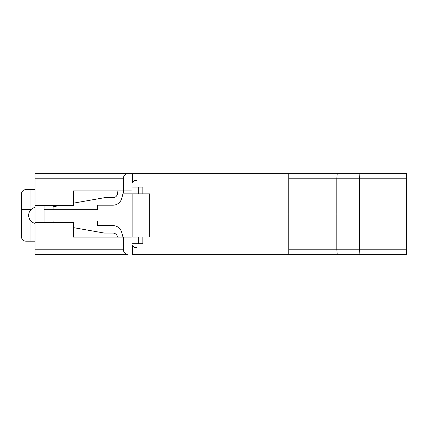 <?xml version="1.0" encoding="UTF-8"?>
<svg xmlns="http://www.w3.org/2000/svg" width="428" height="428" viewBox="0 0 428 428"><rect width="100%" height="100%" fill="white"/><g stroke="black" fill="none" stroke-linecap="round" stroke-linejoin="round"><path stroke-width="0.64" d="M21.4 209.725L30.939 209.725A8.159 8.159 0 0 0 30.939 221.057L21.4 221.057L21.4 209.725M30.939 189.593L25.931 189.593C23.203 189.754 21.694 191.268 21.4 194.125L21.4 209.661L30.939 209.699L30.939 189.593L34.994 189.593M34.994 241.189L25.931 241.189C23.203 241.028 21.694 239.514 21.4 236.657L21.4 221.057M30.939 241.189L30.939 221.057A8.159 8.159 0 0 0 34.994 223.346M34.994 205.392L34.994 173.666L127.897 173.666C125.318 173.672 123.81 175.18 123.366 178.198L123.366 190.888L73.514 190.888L73.514 205.392L34.994 205.392L34.994 207.436A8.159 8.159 0 0 0 30.998 209.661A8.159 8.159 0 0 0 30.95 209.715M117.946 190.888L117.406 193.97A4.531 4.531 0 0 1 112.944 197.72L104.33 197.72L73.514 203.15M60.819 205.392L53.12 206.745L53.12 209.725M44.057 222.608L44.057 205.392M53.12 222.608L53.12 221.057M73.514 227.632L104.33 233.067L112.944 233.067A4.531 4.531 0 0 1 117.406 236.812L117.459 237.112M133.638 236.919L122.932 236.925L121.696 232.308A9.063 9.063 0 0 0 112.944 225.588L97.536 225.588L97.536 221.057L44.057 221.057M44.057 209.725L97.536 209.725L97.536 205.194L112.944 205.194A9.063 9.063 0 0 0 121.696 198.48L123.729 190.888M131.974 187.068L138.319 187.068L138.319 193.868M138.319 187.068L142.85 187.068L142.85 193.868M132.878 236.919L132.878 193.868L149.65 193.868L149.65 236.919L122.986 237.112M122.932 193.868L132.878 193.868M138.319 243.714L138.319 236.973L142.85 236.973L142.85 243.714L131.974 243.714M138.319 236.973L142.85 236.941M127.897 254.334L34.994 254.334L34.994 249.802L123.366 249.802C123.81 252.82 125.318 254.328 127.897 254.334L118.941 254.334M136.96 254.334L132.429 254.334L132.429 245.271L131.974 244.816L134.692 247.534L136.96 247.534L136.96 254.334L308.08 254.334M288.772 178.198L288.772 173.666L406.6 173.666L406.6 178.198L359.472 178.198L359.472 214L288.772 214L336.809 214L336.809 178.198L288.772 178.198L288.772 214L149.65 214L288.772 214L288.772 254.334L337.253 254.334L336.809 249.802L336.809 214L406.6 214L406.6 254.334L325.071 254.334M406.6 254.334L337.253 254.334M34.994 207.436L34.994 214L44.057 214L34.994 214L34.994 249.802M123.366 249.802L123.366 237.112L131.974 237.112L131.974 244.816M123.366 237.112L73.514 237.112L73.514 222.608L34.994 222.608M359.081 254.334L359.472 249.802L406.6 249.802M406.6 178.198L406.6 214L359.472 214L359.472 249.802L288.772 249.802M339.516 173.666L125.629 173.666M127.897 173.666L132.429 173.666L132.429 182.729L131.974 183.184L134.692 180.466L136.96 180.466L136.96 173.666M406.6 173.666L390.737 173.666M388.474 173.666L383.943 173.666M377.598 173.666L358.562 173.666M337.253 173.666L336.809 178.198L359.472 178.198L359.081 173.666M123.366 190.888L131.974 190.888L131.974 183.184M123.366 178.198L34.994 178.198"/></g></svg>
